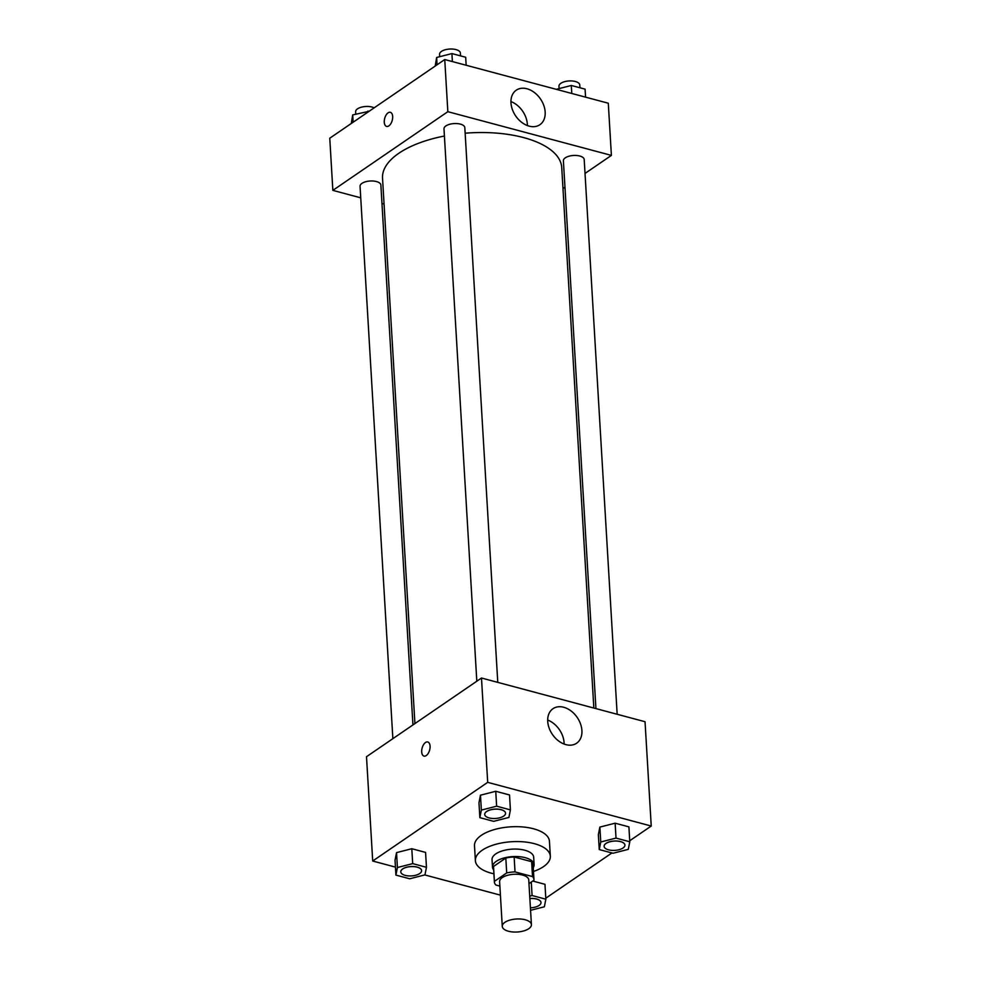 <?xml version="1.0" encoding="UTF-8"?>
<svg xmlns="http://www.w3.org/2000/svg" width="981" height="981" viewBox="0 0 981 981"><rect width="100%" height="100%" fill="white"/><g stroke="black" fill="none" stroke-linecap="round" stroke-linejoin="round"><path stroke-width="1.47" d="M528.771 928.688A14.605 6.511 -3.4 0 1 512.634 931.95A14.605 6.511 -3.4 0 1 502.272 926.371A14.605 6.511 -3.4 0 1 516.46 919.001A14.605 6.511 -3.4 0 1 531.42 924.642A14.605 6.511 -3.4 0 1 528.771 928.688M502.272 926.371L499.611 881.661A14.605 6.511 -3.4 0 1 513.799 874.292A14.605 6.511 -3.4 0 1 528.759 879.92L531.42 924.642M494.399 881.968L493.517 867.069A19.816 8.854 -3.4 0 1 493.529 866.456L505.816 858.044A19.816 8.854 -3.4 0 1 514.142 857.002L531.628 861.674L532.511 876.573L515.025 871.901A19.816 8.854 -3.4 0 0 506.699 872.943L494.412 881.355A19.816 8.854 -3.4 0 0 494.399 881.968A19.816 8.854 -3.4 0 0 495.859 885.009L499.881 886.088M528.98 883.636L533.958 880.227A19.816 8.854 -3.4 0 0 533.971 879.614A19.816 8.854 -3.4 0 0 532.511 876.573M531.628 861.674A19.816 8.854 -3.4 0 1 533.088 864.715L533.971 879.614M533.259 867.609A20.859 9.307 176.6 0 0 534.118 864.653A20.859 9.307 176.6 0 0 512.744 856.597A20.859 9.307 176.6 0 0 492.487 867.13A20.859 9.307 176.6 0 0 493.688 869.951M492.487 867.13L492.033 859.675A20.859 9.307 -3.4 0 1 512.303 849.141A20.859 9.307 -3.4 0 1 533.676 857.198L534.118 864.653M514.142 857.002L515.025 871.901M493.529 866.456L494.412 881.355M505.816 858.044L506.699 872.943M493.909 873.813A37.536 16.763 -3.4 0 1 475.38 860.668A37.536 16.763 -3.4 0 1 511.861 841.71A37.536 16.763 -3.4 0 1 550.329 856.217A37.536 16.763 -3.4 0 1 543.523 866.628A37.536 16.763 -3.4 0 1 533.492 871.471M475.38 860.668L474.497 845.757A37.536 16.763 -3.4 0 1 510.978 826.811A37.536 16.763 -3.4 0 1 549.446 841.306L550.329 856.217M629.728 840.754L651.237 826.039L487.692 782.348L372.706 861.024L395.441 867.106M424.761 874.929L500.408 895.15M545.792 898.191L611.923 852.955M544.97 884.31L532.769 881.048L544.97 884.31L545.853 899.209L532.082 895.53L529.715 896.131M426.465 867.302L425.57 852.403L411.799 848.724L396.532 852.624L395.036 860.202L395.919 875.101L409.69 878.78L424.957 874.88L426.465 867.302L412.694 863.623L397.415 867.523L395.919 875.101M510.402 809.877L509.519 794.966L495.748 791.287L480.469 795.186L478.973 802.765L479.856 817.663L493.627 821.342L508.906 817.443L510.402 809.877L496.631 806.186L481.364 810.085L479.856 817.663M629.79 841.772L628.907 826.873L615.136 823.194L599.869 827.081L598.373 834.659L599.256 849.571L613.027 853.249L628.294 849.35L629.79 841.772L616.019 838.093L600.752 841.992L599.256 849.571M430.07 746.161A7.296 3.899 105 0 1 428.256 753.334A7.296 3.899 105 0 1 423.988 756.081A7.296 3.899 105 0 1 422.112 748.025A7.296 3.899 105 0 1 427.765 741.979A7.296 3.899 105 0 1 430.07 746.161M651.237 826.039L645.044 721.722L481.487 678.018L487.692 782.348M481.487 678.018L366.502 756.707L372.706 861.024M427.765 741.979A7.296 3.899 -75 0 0 422.124 748.025A7.296 3.899 -75 0 0 424 756.081M565.927 744.64A20.92 15.022 -124.4 0 1 549.127 728.037A20.92 15.022 -124.4 0 1 553.002 708.687A20.92 15.022 -124.4 0 1 577.22 717.467A20.92 15.022 -124.4 0 1 576.632 743.218A20.92 15.022 -124.4 0 1 565.927 744.64M564.124 744.052A20.92 15.022 55.6 0 0 547.692 720.042M414.926 723.573L382.529 178.211A89.762 40.074 -3.4 0 1 444.418 136.04M465.141 133.208A89.762 40.074 -3.4 0 1 561.733 167.555L593.836 708.037M617.159 714.266L584.198 159.498A10.423 4.66 176.6 0 0 576.803 155.513A10.423 4.66 176.6 0 0 565.277 157.843A10.423 4.66 176.6 0 0 563.388 160.737L595.933 708.601M392.866 738.656L360.052 186.267A10.423 4.66 -3.4 0 1 370.18 181.007A10.423 4.66 -3.4 0 1 380.873 185.029L412.94 724.922M476.815 681.219L443.988 128.83A10.423 4.66 -3.4 0 1 454.129 123.569A10.423 4.66 -3.4 0 1 464.81 127.591L497.772 682.371M384.062 204.048L381.965 203.496M360.738 197.819L332.853 190.375L329.763 138.211L444.749 59.534L447.839 111.687L332.853 190.375M562.971 188.524L564.958 187.175M585.032 173.429L611.396 155.39L447.839 111.687M611.396 155.39L608.294 103.226L444.749 59.534M545.166 112.03A20.92 15.022 -124.4 0 1 539.881 124.722A20.92 15.022 -124.4 0 1 515.675 115.942A20.92 15.022 -124.4 0 1 516.251 90.191A20.92 15.022 -124.4 0 1 534.302 92.459A20.92 15.022 -124.4 0 1 545.166 112.03M388.856 125.887A7.296 3.899 105 0 1 386.588 126.414A7.296 3.899 105 0 1 384.699 118.358A7.296 3.899 105 0 1 390.352 112.312A7.296 3.899 105 0 1 392.608 118.394A7.296 3.899 105 0 1 388.856 125.887M527.373 125.568A20.92 15.022 55.6 0 0 527.337 124.219A20.92 15.022 55.6 0 0 510.942 101.558M390.352 112.312A7.296 3.899 -75 0 0 384.711 118.358A7.296 3.899 -75 0 0 386.588 126.414M585.559 97.156L585.081 89.148L571.31 85.47L556.239 89.32M571.31 85.47L571.788 93.477M559.096 88.584L558.962 86.218A10.423 4.66 -3.4 0 1 569.09 80.945A10.423 4.66 -3.4 0 1 579.771 84.979L579.943 87.775M466.159 65.249L465.681 57.254L451.91 53.575L436.643 57.474L435.208 66.058M436.643 57.474L437.085 64.771M451.91 53.575L452.388 61.57M439.709 56.69L439.562 54.311A10.423 4.66 -3.4 0 1 449.703 49.05A10.423 4.66 -3.4 0 1 460.383 53.072L460.555 55.88M369.077 111.307L352.706 114.912L351.272 123.496M352.706 114.912L353.135 122.208M367.973 111.012L368.034 112.018M355.76 114.127L355.625 111.748A10.423 4.66 -3.4 0 1 362.455 106.929A10.423 4.66 -3.4 0 1 374.153 107.836M604.112 846.345L604.112 846.284A10.423 4.66 -3.4 0 1 604.112 846.284A10.423 4.66 -3.4 0 1 614.253 841.024A10.423 4.66 -3.4 0 1 624.934 845.046A10.423 4.66 -3.4 0 1 624.934 845.082L624.934 845.107A10.423 4.66 -3.4 0 1 623.045 848.001A10.423 4.66 -3.4 0 1 611.519 850.331A10.423 4.66 -3.4 0 1 604.112 846.345A10.423 4.66 -3.4 0 1 614.253 841.085A10.423 4.66 -3.4 0 1 624.934 845.107M628.907 826.873L615.136 823.194L599.869 827.081L600.752 841.992M599.869 827.081L598.373 834.659M615.136 823.194L616.019 838.093M484.724 814.451L484.724 814.389A10.423 4.66 -3.4 0 1 484.724 814.389A10.423 4.66 -3.4 0 1 494.853 809.117A10.423 4.66 -3.4 0 1 505.534 813.151A10.423 4.66 -3.4 0 1 505.546 813.175A10.423 4.66 -3.4 0 1 503.658 816.106A10.423 4.66 -3.4 0 1 492.131 818.436A10.423 4.66 -3.4 0 1 484.724 814.451A10.423 4.66 -3.4 0 1 494.853 809.178A10.423 4.66 -3.4 0 1 505.546 813.212L505.534 813.151M509.519 794.966L495.748 791.287L480.469 795.186L481.364 810.085M480.469 795.186L478.973 802.765M495.748 791.287L496.631 806.186M530.562 910.307L544.357 906.787L545.853 899.209M529.863 898.486A10.423 4.66 -3.4 0 1 540.997 902.483A10.423 4.66 -3.4 0 1 540.997 902.52A10.423 4.66 -3.4 0 1 539.109 905.438A10.423 4.66 -3.4 0 1 530.414 907.83M531.285 882.066L532.082 895.53M529.863 898.547A10.423 4.66 -3.4 0 1 540.997 902.545L540.997 902.483M400.775 871.827L400.788 871.888A10.423 4.66 -3.4 0 1 400.775 871.827A10.423 4.66 -3.4 0 1 410.916 866.554A10.423 4.66 -3.4 0 1 421.597 870.588A10.423 4.66 -3.4 0 1 421.597 870.613A10.423 4.66 -3.4 0 1 419.709 873.544A10.423 4.66 -3.4 0 1 408.182 875.874A10.423 4.66 -3.4 0 1 400.788 871.888A10.423 4.66 -3.4 0 1 410.916 866.615A10.423 4.66 -3.4 0 1 421.597 870.65L421.597 870.588M425.57 852.403L411.799 848.724L396.532 852.624L397.415 867.523M396.532 852.624L395.036 860.202M411.799 848.724L412.694 863.623"/></g></svg>

